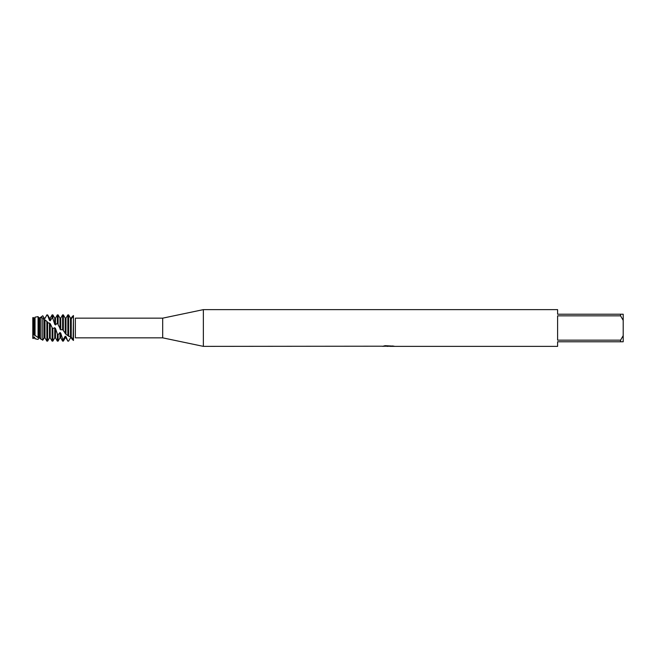<?xml version="1.0" encoding="UTF-8"?>
<svg xmlns="http://www.w3.org/2000/svg" width="656" height="656" viewBox="0 0 656 656"><rect width="100%" height="100%" fill="white"/><g stroke="black" fill="none" stroke-linecap="round" stroke-linejoin="round"><path stroke-width="0.98" d="M40.41 338.463L38.983 337.889L38.073 339.365L36.834 339.209L35.039 338.611L34.497 337.176L33.735 336.872L33.39 338.488L32.8 338.365L32.8 317.635L33.39 317.512L33.735 334.773L33.39 317.512M32.8 317.635L32.8 337.25L32.8 333.732L33.177 335.372M382.579 346.204L203.36 346.368L162.688 337.84L75.579 337.84M162.688 337.84L162.688 318.16L203.36 309.632L557.6 309.632L557.6 314.224L620.576 314.224L620.576 315.848L623.2 320.374L623.2 314.224L620.576 314.224M75.579 318.16L162.688 318.16M75.366 318.176L75.366 337.799M203.36 346.368L203.36 309.632M389.024 346.237L386.228 346.237M388.09 346.368L387.311 346.368M623.2 320.374L623.2 335.626L620.576 340.152L620.576 341.776L557.6 341.776L557.6 346.368L389.844 346.368L392.936 345.958M620.576 340.152L557.6 340.152L557.6 315.848L620.576 315.848M382.579 346.335L388.754 346.089L383.465 346.089L385.187 345.696L393.6 346.13M394.289 346.204C388.778 346.237 388.778 346.278 394.289 346.319M385.818 346.237L389.844 346.237M383.99 345.95L388.754 346.089M73.472 316.053C75.948 318.923 75.948 318.923 73.472 316.053C75.948 318.923 75.948 318.923 73.472 316.053L73.472 339.947C75.948 337.077 75.948 337.077 73.472 339.947L73.472 316.053L73.087 340.103M620.576 341.776L623.2 341.776L623.2 335.626M32.8 333.732L33.39 334.15M33.735 334.773L34.497 335.29L34.497 318.103L35.039 317.168L38.073 316.635L38.073 337.578L38.983 337.405L38.983 318.111L38.073 316.635M34.497 335.29L35.35 335.61M35.039 317.168L35.039 335.372L38.073 337.578M69.372 339.792L70.463 337.856L68.609 341.112L67.839 341.12L65.985 336.577L65.223 336.192L63.361 339.349L62.599 338.832L62.599 341.12L63.361 341.12L63.361 339.349M68.609 336.356L68.609 314.88L67.839 314.88L67.839 335.601L70.471 336.922L70.463 318.103L71.266 318.045L71.233 337.2L70.463 336.922L71.233 337.2M71.266 337.955L70.463 337.856M69.167 340.144L68.609 341.12L67.839 341.054M73.472 340.472C70.364 338.029 70.323 334.716 73.472 340.472C70.364 338.029 70.323 334.716 73.472 340.472M65.223 336.192L65.223 337.897L65.985 337.897L65.985 336.577M40.41 317.537L42.755 315.757L44.231 318.267L44.993 318.431L46.855 314.88L47.617 315.323L49.479 320.333L50.241 320.809L50.241 318.103L52.103 314.88L52.103 317.873L52.865 318.504L54.719 324.277L55.489 324.958L55.489 318.103L57.351 314.88L57.351 323.121L60.737 329.853L60.737 318.103L62.599 314.88L62.599 329.558L65.985 334.298L65.985 318.103L67.839 314.88M65.985 334.298L67.839 335.601M65.223 333.732L65.223 318.103L63.361 314.88L62.599 314.88M63.361 330.501L63.361 314.88M62.591 338.832L60.737 333.15L59.975 332.526L58.113 334.798L57.351 333.953L57.351 341.12L58.113 341.12L58.113 334.798M59.975 332.526L59.975 337.897L60.737 337.897L60.737 333.15M60.737 329.853L62.591 329.558M59.975 329.14L59.975 318.103L58.113 314.88L57.351 314.88M58.113 324.023L58.113 314.88M57.343 333.953L55.489 328.459L55.489 337.897L54.727 337.897L54.727 327.746L52.865 328.574L52.103 327.615L52.103 341.12L52.865 341.12L52.865 328.574M55.489 328.459L54.727 327.746L55.489 328.459M52.103 314.88L52.865 314.88L52.865 318.504M49.479 323.023L49.479 337.897L50.241 337.897L50.241 323.654L48.052 322.752L46.855 321.366L46.855 341.12L47.617 341.12L47.617 322.211M46.855 314.88L47.617 315.323M44.231 319.521L44.231 337.897L44.993 337.897L44.993 319.923L41.008 317.11L38.983 318.111M38.983 337.405L42.755 340.243L42.755 317.939M42.755 340.243L44.231 337.897M39.745 337.61L39.745 318.168M41.008 317.11L41.008 339.414M36.834 339.209L35.039 338.611M33.735 337.897L34.497 337.897L34.497 337.176M33.735 336.872L33.39 337.676L32.8 337.25L32.8 338.365M33.39 338.488L33.39 337.676M73.472 315.528C70.364 317.971 70.323 321.284 73.472 315.528M70.463 318.144L68.609 314.888L70.463 318.103M52.095 327.623L50.241 323.654M46.847 321.366L44.993 319.915M44.993 318.431L46.847 315.11M50.241 320.809L52.095 317.873M55.489 324.958L57.343 323.121M44.231 318.267L43.681 317.151M49.479 320.333L49.479 318.103L47.617 314.88M54.727 324.277L54.727 318.103L52.865 314.88M70.463 337.897L71.233 337.897M65.985 337.897L67.839 341.12M65.223 337.897L63.361 341.12M60.737 337.897L62.599 341.12M59.975 337.897L58.113 341.12M54.727 337.897L52.865 341.12M50.241 337.897L52.103 341.12M49.479 337.897L47.617 341.12M44.993 337.897L46.855 341.12M34.497 337.897L35.039 338.832M44.231 318.103L44.993 318.103M49.479 318.103L50.241 318.103M54.727 318.103L55.489 318.103M55.489 337.897L57.351 341.12M59.975 318.103L60.737 318.103M65.223 318.103L65.985 318.103M33.735 318.103L34.497 318.103"/></g></svg>
